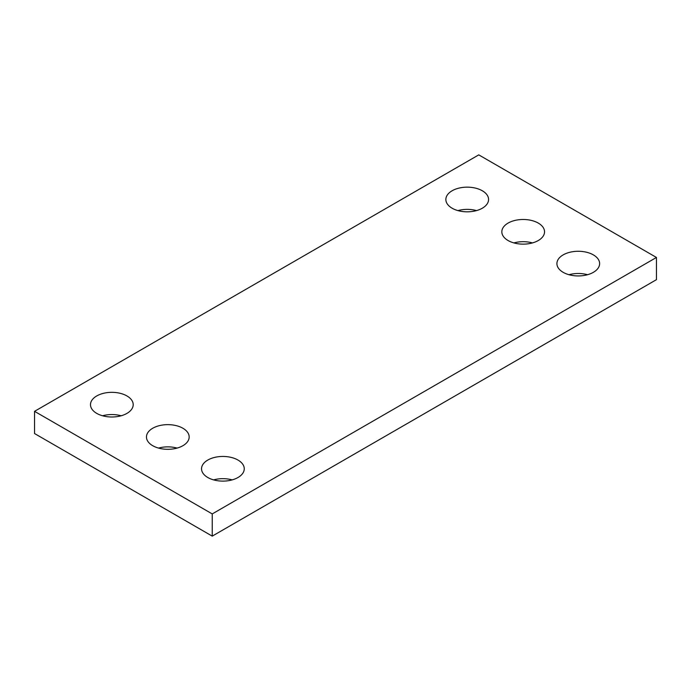 <?xml version="1.0" encoding="UTF-8"?>
<svg xmlns="http://www.w3.org/2000/svg" width="691" height="691" viewBox="0 0 691 691"><rect width="100%" height="100%" fill="white"/><g stroke="black" fill="none" stroke-linecap="round" stroke-linejoin="round"><path stroke-width="1.04" d="M656.45 257.458L478.768 154.87L34.55 411.335L34.55 433.542L212.232 536.13L656.45 279.665L656.45 257.458L212.232 513.923L212.232 536.13M34.55 411.335L212.232 513.923M563.165 272.332A21.361 12.334 0 0 0 586.443 275.001A21.361 12.334 0 0 0 599.624 263.608A21.361 12.334 0 0 0 578.272 251.274A21.361 12.334 0 0 0 556.911 263.608A21.361 12.334 0 0 0 563.165 272.332M587.549 274.716A21.361 12.334 0 0 0 568.987 274.716M508.084 240.528A21.361 12.334 0 0 0 531.362 243.197A21.361 12.334 0 0 0 544.543 231.805A21.361 12.334 0 0 0 523.182 219.479A21.361 12.334 0 0 0 501.83 231.805A21.361 12.334 0 0 0 508.084 240.528M532.467 242.912A21.361 12.334 0 0 0 513.905 242.912M452.113 208.216A21.361 12.334 0 0 0 475.391 210.885A21.361 12.334 0 0 0 488.572 199.492A21.361 12.334 0 0 0 467.211 187.157A21.361 12.334 0 0 0 445.859 199.492A21.361 12.334 0 0 0 452.113 208.216M476.496 210.6A21.361 12.334 0 0 0 457.934 210.6M207.792 477.498A21.361 12.334 0 0 0 231.07 480.176A21.361 12.334 0 0 0 244.26 468.783A21.361 12.334 0 0 0 222.899 456.449A21.361 12.334 0 0 0 201.539 468.783A21.361 12.334 0 0 0 207.792 477.498M232.176 479.891A21.361 12.334 0 0 0 213.614 479.891M152.711 445.695A21.361 12.334 0 0 0 175.989 448.373A21.361 12.334 0 0 0 189.17 436.98A21.361 12.334 0 0 0 167.818 424.645A21.361 12.334 0 0 0 146.457 436.98A21.361 12.334 0 0 0 152.711 445.695M177.095 448.088A21.361 12.334 0 0 0 158.533 448.088M96.74 413.382A21.361 12.334 0 0 0 120.018 416.06A21.361 12.334 0 0 0 133.199 404.667A21.361 12.334 0 0 0 111.847 392.333A21.361 12.334 0 0 0 90.486 404.667A21.361 12.334 0 0 0 96.74 413.382M121.124 415.775A21.361 12.334 0 0 0 102.562 415.775"/></g></svg>
